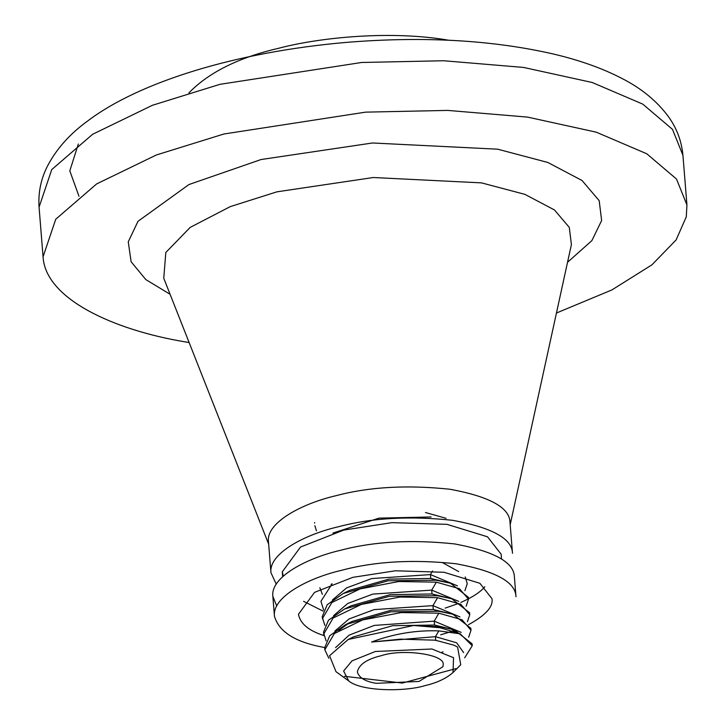 <?xml version="1.0" encoding="UTF-8"?>
<svg xmlns="http://www.w3.org/2000/svg" width="726" height="726" viewBox="0 0 726 726"><rect width="100%" height="100%" fill="white"/><g stroke="black" fill="none" stroke-linecap="round" stroke-linejoin="round"><path stroke-width="1.09" d="M268.457 541.687C265.961 522.638 302.107 503.445 336.283 495.631C369.334 486.847 407.313 484.732 450.211 489.288C489.705 496.648 509.634 507.637 509.988 522.257L512.492 553.294C512.129 538.683 492.201 527.693 452.706 520.324C409.809 515.769 371.839 517.883 338.779 526.668C304.602 534.481 268.457 553.675 270.952 572.732L268.457 541.687M276.27 584.176L270.952 572.732M189.132 342.572L184.849 341.819C114.418 330.103 45.411 299.185 43.061 256.786L55.748 219.234L96.622 183.932L156.389 154.965L223.862 134.011L365.605 112.14L447.697 110.406L527.566 117.104L596.237 132.168L646.784 153.785L676.505 179.041L686.932 204.986L686.288 216.829L676.115 239.934L651.93 264.836L611.918 289.919L556.461 313.015M283.294 576.126L282.296 571.816L300.5 547.05L343.752 530.08L391.922 522.647L446.98 524.335L487.5 536.804L501.149 554.21L501.539 559.074M276.733 606.001L272.849 596.318C270.353 577.261 306.499 558.076 340.675 550.263C373.736 541.478 411.706 539.364 454.603 543.919C494.107 551.279 514.026 562.269 514.389 576.889L515.986 596.754C515.632 582.134 495.704 571.144 456.2 563.784C413.312 559.229 375.333 561.343 342.273 570.128C308.096 577.941 271.951 597.126 274.446 616.183L272.849 596.318M324.658 647.528C295.663 642.383 278.929 631.938 274.446 616.183M324.168 635.64C308.786 630.785 300.219 623.661 298.468 614.25L314.567 592.362L352.8 577.351L395.398 570.781L444.076 572.279L479.895 583.296L491.965 598.687C493.435 606.682 485.603 615.339 468.497 624.678M453.178 631.003L440.646 634.805M323.079 611.101L303.595 601.346M484.841 586.762C480.367 592.126 472.363 597.353 460.856 602.444M457.843 603.696L445.174 608.116M188.951 92.846C208.816 72.418 238.654 57.572 278.457 48.315C321.264 37.017 392.512 30.401 448.704 40.239M442.561 562.659L458.678 571.589M431.117 516.966L379.063 518.119L332.916 533.075M314.594 522.538L314.657 523.119M314.848 525.642L316.436 530.788M464.903 590.692L467.254 583.668L465.212 576.961M319.839 587.724L322.371 594.349M332.118 583.813L320.928 601.3L323.615 609.876M466.146 606.219L468.497 599.195L468.343 597.253L450.483 583.232L436.208 580.21L388.129 580.773L343.325 593.46L327.208 604.722L322.181 616.819L324.867 625.395M468.497 599.195L459.522 588.741L436.362 582.152L398.719 581.526L360.096 588.904L331.864 602.516L322.335 618.761M467.399 621.737L469.749 614.713L469.595 612.771L451.735 598.759L437.46 595.728L389.381 596.291L344.578 608.987L328.451 620.24L323.433 632.346L326.119 640.913M469.749 614.713L460.765 604.259L437.615 597.67L399.962 597.044L361.339 604.431L333.116 618.035L323.587 634.279M468.642 637.256L471.002 630.232L470.838 628.289L452.979 614.278L438.704 611.247L390.624 611.809L345.821 624.505L329.704 635.758L324.676 647.864L324.831 649.806L328.851 658.282M442.043 652.184L443.069 651.857M471.002 630.232L462.017 619.777L438.867 613.189L401.215 612.572L362.592 619.95L334.359 633.553L324.831 649.806M464.685 657.783L472.245 645.75L472.091 643.808L454.231 629.796L439.956 626.765L413.62 625.494L348.244 639.443L329.55 655.723L336.002 671.695L348.743 680.934L343.616 671.024L351.992 660.878L375.351 651.485L431.952 649.008L453.559 657.72L452.997 672.539C446.191 678.501 436.88 682.857 425.073 685.616C404.337 691.996 360.613 691.297 348.743 680.934M413.62 625.494L440.038 627.736L460.202 633.834L438.84 630.885C416.152 630.05 393.728 633.762 371.567 642.02L400.616 639.17L435.301 640.187L453.931 645.178L457.589 647.048L460.738 664.762L452.997 672.539M472.245 645.75L460.202 633.834M344.451 676.296L402.395 683.057L455.928 668.61M376.222 683.32C365.396 681.587 359.107 677.812 357.346 671.995C358.862 664.553 366.884 659.099 381.422 655.651C402.83 648.427 446.408 654.444 443.078 665.098L442.996 666.677L419.002 681.451L376.222 683.32M268.656 544.146L163.758 278.24L165.818 252.485L190.203 227.383L230.287 206.611L276.951 191.827L373.282 177.516L481.538 182.879L524.925 194.368L554.492 209.968L569.293 227.392L571.407 244.562L510.187 524.716M170.084 294.275L145.844 279.601L131.116 261.759L128.257 241.822L138.004 221.294L188.96 184.54L261.051 159.529L372.474 142.986L497.682 149.184L547.876 162.479L582.061 180.52L599.186 200.666L601.636 220.532L591.862 240.633L567.541 262.295M43.061 256.786L39.068 207.128L51.755 169.575L92.629 134.274L152.387 105.297L219.869 84.343L361.612 62.481L443.704 60.748L523.573 67.436L592.244 82.501L642.782 104.127L672.503 129.382L682.939 155.319L686.932 204.986M78.962 196.229L69.805 170.864L78.344 143.993M446.063 518.31L425.463 512.511M331.392 584.094L331.12 584.548M457.462 585.855L430.454 574.593L432.578 570.963M450.483 583.232L430.763 578.468L430.454 574.593L371.612 578.577L346.556 587.924L332.363 600.066M436.861 580.419L430.763 578.468L388.882 579.13L349.714 590.329L343.325 593.46M458.714 601.373L431.707 590.111L436.362 582.152M451.735 598.759L432.015 593.986L431.707 590.111L372.855 594.095L347.799 603.442L333.615 615.594M438.114 595.937L432.015 593.986L390.125 594.658L350.967 605.847L344.578 608.987M459.957 616.891L432.95 605.629L437.615 597.67M452.979 614.278L433.268 609.513L432.95 605.629L374.108 609.613L349.052 618.96L334.858 631.112M439.357 611.455L433.268 609.513L391.378 610.176L352.21 621.374L345.821 624.505M461.21 632.41L434.202 621.147L438.867 613.189M349.215 622.926L338.724 630.477M459.15 633.562L450.537 628.78M454.231 629.796L434.511 625.032L434.202 621.147L374.226 625.422L349.106 635.15L335.566 647.637M440.609 626.974L434.511 625.032L392.621 625.694L353.462 636.893L348.244 639.443M463.596 652.601L456.636 642.791L435.446 636.666L438.84 630.885M435.763 640.55L435.446 636.666L371.567 642.02M282.686 576.68L282.296 571.816M39.068 207.128C38.115 192.798 40.847 179.258 47.263 166.499C56.22 149.193 69.651 134.056 87.547 121.079C138.775 82.165 235.533 51.973 346.538 42.371C423.231 36.146 492.146 40.012 553.276 53.987C579.575 60.167 602.498 68.335 622.046 78.508C641.657 88.49 657.202 101.322 668.691 116.995C676.859 128.457 681.614 141.225 682.939 155.319"/></g></svg>
